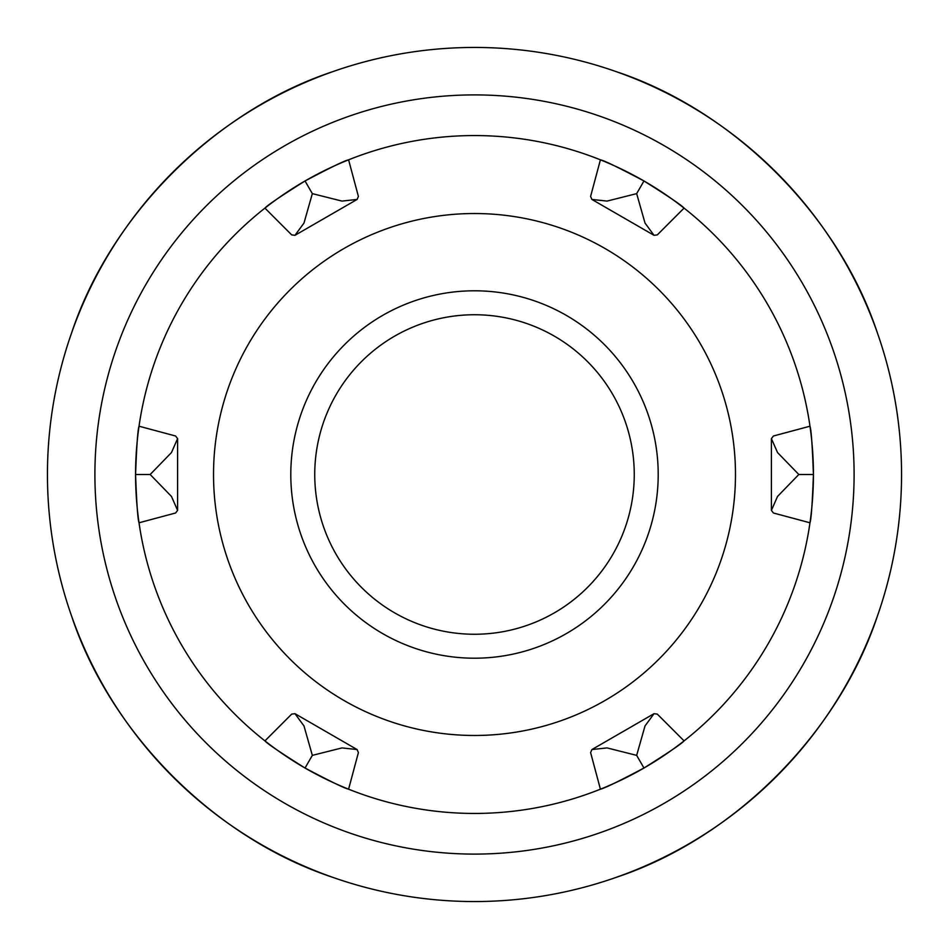 <?xml version="1.0" encoding="UTF-8"?>
<svg xmlns="http://www.w3.org/2000/svg" width="949" height="949" viewBox="0 0 949 949"><rect width="100%" height="100%" fill="white"/><g stroke="black" fill="none" stroke-linecap="round" stroke-linejoin="round"><path stroke-width="1.42" d="M634.252 474.5A159.752 159.752 0 0 1 474.5 634.252A159.752 159.752 0 0 1 314.748 474.5A159.752 159.752 0 0 1 474.5 314.748A159.752 159.752 0 0 1 634.252 474.5M658.203 474.5A183.703 183.703 0 0 1 474.5 658.203A183.703 183.703 0 0 1 290.797 474.5A183.703 183.703 0 0 1 474.5 290.797A183.703 183.703 0 0 1 658.203 474.5M813.423 474.5C812.356 445.615 811.205 429.517 809.971 426.208A338.923 338.923 0 0 1 264.937 740.884A338.923 338.923 0 0 1 139.029 426.208C137.795 429.553 136.644 445.65 135.577 474.5C136.644 503.385 137.795 519.483 139.029 522.792L175.589 512.994L177.593 510.384L171.472 496.446L150.179 474.5L171.472 452.554L177.593 438.616L175.589 436.006L139.029 426.208A338.923 338.923 0 0 1 348.591 159.823C345.068 160.428 330.549 167.487 305.032 180.986C280.56 196.348 267.191 205.399 264.937 208.116L291.699 234.889L294.973 235.316L303.988 223.039L312.34 193.632L341.984 201.093L357.121 199.432L358.39 196.384L348.591 159.823A338.923 338.923 0 0 1 684.063 208.116C681.773 205.375 668.404 196.324 643.968 180.974C618.416 167.475 603.896 160.417 600.409 159.823L590.61 196.384L591.879 199.432L607.016 201.093L636.66 193.632L645.012 223.039L654.027 235.316L657.301 234.889L684.063 208.116A338.923 338.923 0 0 1 809.971 426.208L773.411 436.006L771.407 438.616L777.528 452.554L798.821 474.5L777.528 496.446L771.407 510.384L773.411 512.994L809.971 522.792C811.205 519.447 812.356 503.35 813.423 474.5L798.821 474.5M71.626 332.862C110.511 215.316 215.316 110.511 332.862 71.626M616.138 71.626C733.684 110.511 838.489 215.316 877.374 332.862M901.55 474.5A427.05 427.05 0 0 0 474.5 47.45A427.05 427.05 0 0 0 47.45 474.5A427.05 427.05 0 0 0 474.5 901.55A427.05 427.05 0 0 0 901.55 474.5M213.525 474.5A260.975 260.975 0 0 1 474.5 213.525A260.975 260.975 0 0 1 735.475 474.5A260.975 260.975 0 0 1 474.5 735.475A260.975 260.975 0 0 1 213.525 474.5M771.407 510.384L771.407 438.616M773.411 436.006L809.971 426.208M654.027 235.316L591.879 199.432M590.61 196.384L600.409 159.823M357.121 199.432L294.973 235.316M291.699 234.889L264.937 208.116M177.593 438.616L177.593 510.384M175.589 512.994L139.029 522.792M291.699 714.111L264.937 740.884C267.227 743.625 280.596 752.676 305.032 768.026C330.584 781.525 345.104 788.583 348.591 789.177L358.39 752.616L357.121 749.568L341.984 747.907L312.34 755.368L303.988 725.961L294.973 713.684L291.699 714.111L264.937 740.884M294.973 713.684L357.121 749.568M358.39 752.616L348.591 789.177M590.61 752.616L600.409 789.177C603.932 788.572 618.451 781.513 643.968 768.014C668.44 752.652 681.809 743.601 684.063 740.884L657.301 714.111L654.027 713.684L645.012 725.961L636.66 755.368L607.016 747.907L591.879 749.568L590.61 752.616L600.409 789.177M591.879 749.568L654.027 713.684M657.301 714.111L684.063 740.884M332.862 877.374C215.316 838.489 110.511 733.684 71.626 616.138M877.374 616.138C838.489 733.684 733.684 838.489 616.138 877.374M175.589 436.006L139.029 426.208M135.577 474.5L150.179 474.5M358.39 196.384L348.591 159.823M305.032 180.986L312.34 193.632M305.032 768.026L312.34 755.368M643.968 768.014L636.66 755.368M773.411 512.994L809.971 522.792M657.301 234.889L684.063 208.116M643.968 180.974L636.66 193.632M854.1 474.5A379.6 379.6 0 0 1 474.5 854.1A379.6 379.6 0 0 1 94.9 474.5A379.6 379.6 0 0 1 474.5 94.9A379.6 379.6 0 0 1 854.1 474.5"/></g></svg>

